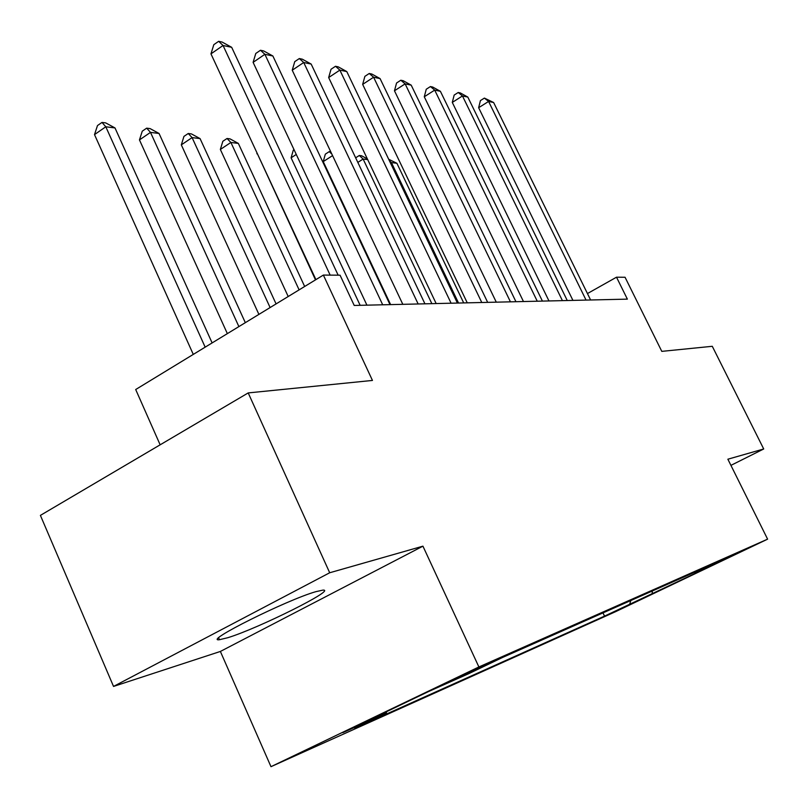 <?xml version="1.0" encoding="UTF-8"?>
<svg xmlns="http://www.w3.org/2000/svg" width="808" height="808" viewBox="0 0 808 808"><rect width="100%" height="100%" fill="white"/><g stroke="black" fill="none" stroke-linecap="round" stroke-linejoin="round"><path stroke-width="1.21" d="M315.948 591.648C287.153 599.718 202.101 642.198 219.463 639.714L227.846 637.694C258.328 628.432 337.734 588.8 322.857 590.133L315.948 591.648M745.612 549.268L717.383 562.701L745.612 549.268M270.983 766.681L615.262 611.828L767.6 539.158L478.892 666.954L270.983 766.681L220.372 651.45L422.938 546.168L329.694 572.761L113.534 686.426L220.372 651.45M113.534 686.426L40.4 515.383L248.208 392.92L372.458 380.437L323.372 275.074L135.694 389.527L160.146 444.814M730.927 465.368L763.712 448.975L712.282 346.299L661.792 351.369L625.059 277.255L616.514 277.195L587.456 293.556M329.694 572.761L248.208 392.92M323.372 275.074L340.067 275.195L354.217 305.454L627.372 299.132L616.514 277.195M448.854 682.124L492.739 661.409L448.743 681.891M386.709 711.606L386.264 713.191L354.722 728.301L604.535 616.12L602.99 612.888M386.264 713.191L342.865 732.634L428.482 691.577L469.084 673.508L502.657 657.419L721.685 560.207L695.314 572.801L716.019 563.58L604.535 616.12M422.938 546.168L478.892 666.954M763.712 448.975L727.867 459.207L767.6 539.158M629.715 604.101L630.795 600.546M694.254 572.387L695.314 572.801M652.147 594.052L652.329 590.991M330.169 275.124L223.048 45.49L231.674 47.308L338.158 275.185M315.908 279.629L210.959 53.873L223.048 45.49L218.645 41.319L222.109 42.056L231.674 47.308M210.959 53.873L213.817 44.672L218.645 41.319M212.12 342.915L114.999 127.937L105.797 126.775L94.506 134.613L193.284 354.409M94.506 134.613L97.495 125.553L102 122.422L105.797 126.775L205.161 347.157M102 122.422L105.697 122.897L114.999 127.937M382.699 304.798L264.883 54.308L272.882 55.994L390.001 304.626M366.923 305.161L253.106 62.357L264.883 54.308L260.479 50.258L263.691 50.944L272.882 55.994M253.106 62.357L255.782 53.469L260.479 50.258M418.15 303.98L303.717 62.499L311.161 64.064L424.937 303.818M402.818 304.333L292.233 70.225L303.717 62.499L299.324 58.55L302.313 59.186L311.161 64.064M292.233 70.225L294.748 61.64L299.324 58.55M451.096 303.212L339.865 70.114L346.794 71.579L457.409 303.071M436.169 303.555L328.664 77.548L339.865 70.114L335.492 66.276L338.279 66.872L346.794 71.579M328.664 77.548L331.027 69.256L335.492 66.276M245.329 322.675L159.055 133.461L150.5 132.381L139.461 139.915L227.351 333.633M139.461 139.915L142.269 131.169L146.672 128.159L150.5 132.381L238.885 326.594M146.672 128.159L150.106 128.603L159.055 133.461M276.084 303.919L200.071 138.602L192.092 137.602L181.315 144.854L258.903 314.393M181.315 144.854L183.941 136.401L188.244 133.502L192.092 137.602L270.114 307.555M188.244 133.502L191.446 133.916L200.071 138.602M304.656 286.486L238.34 143.4L230.896 142.461L220.352 149.46L288.204 296.526M220.352 149.46L222.836 141.289L227.038 138.491L230.896 142.461L299.111 289.87M227.038 138.491L230.028 138.875L238.34 143.4M481.78 302.505L373.599 77.225L380.073 78.588L487.668 302.364M467.256 302.838L362.661 84.385L373.599 77.225L369.246 73.488L371.842 74.043L380.073 78.588M362.661 84.385L364.883 76.356L369.246 73.488M257.277 153.51L315.494 279.881M256.873 153.773L257.075 153.076M510.444 301.839L405.131 83.87L411.201 85.143L515.948 301.717M496.284 302.172L394.466 90.789L405.131 83.87L400.819 80.234L403.253 80.749L411.201 85.143M394.466 90.789L396.566 83.002L400.819 80.234M537.259 301.222L434.694 90.102L440.39 91.304L542.42 301.101M523.463 301.536L424.281 96.778L434.694 90.102L430.422 86.557L432.704 87.042L440.39 91.304M424.281 96.778L426.26 89.233L430.422 86.557M562.418 300.637L462.459 95.95L467.812 97.081L567.256 300.526M548.965 300.95L452.288 102.414L462.459 95.95L458.227 92.496L460.378 92.96L467.812 97.081M452.288 102.414L454.167 95.081L458.227 92.496M296.273 154.449L291.092 157.812L360.146 305.323M291.092 157.812L293.304 150.137L294.031 149.662M332.573 155.611L323.24 161.6L390.618 304.616M323.24 161.6L325.321 154.156L329.25 151.621L330.775 151.823M331.856 154.096L329.25 151.621M367.701 159.62L363.125 159.045L431.846 303.656M355.651 157.812L359.308 155.489L361.631 155.782L367.377 158.923M359.308 155.489L363.125 159.045L357.823 162.408M586.053 300.091L488.587 101.455L493.627 102.515L590.608 299.99M572.933 300.394L478.639 107.717L488.587 101.455L484.396 98.091L493.627 102.515M478.639 107.717L480.427 100.586L484.396 98.091M463.701 302.919L396.89 163.277L391.425 162.59L458.55 303.04M388.699 159.267L396.89 163.277M389.406 160.742L391.425 162.59L390.547 163.145M218.665 637.896L219.463 639.714"/></g></svg>
